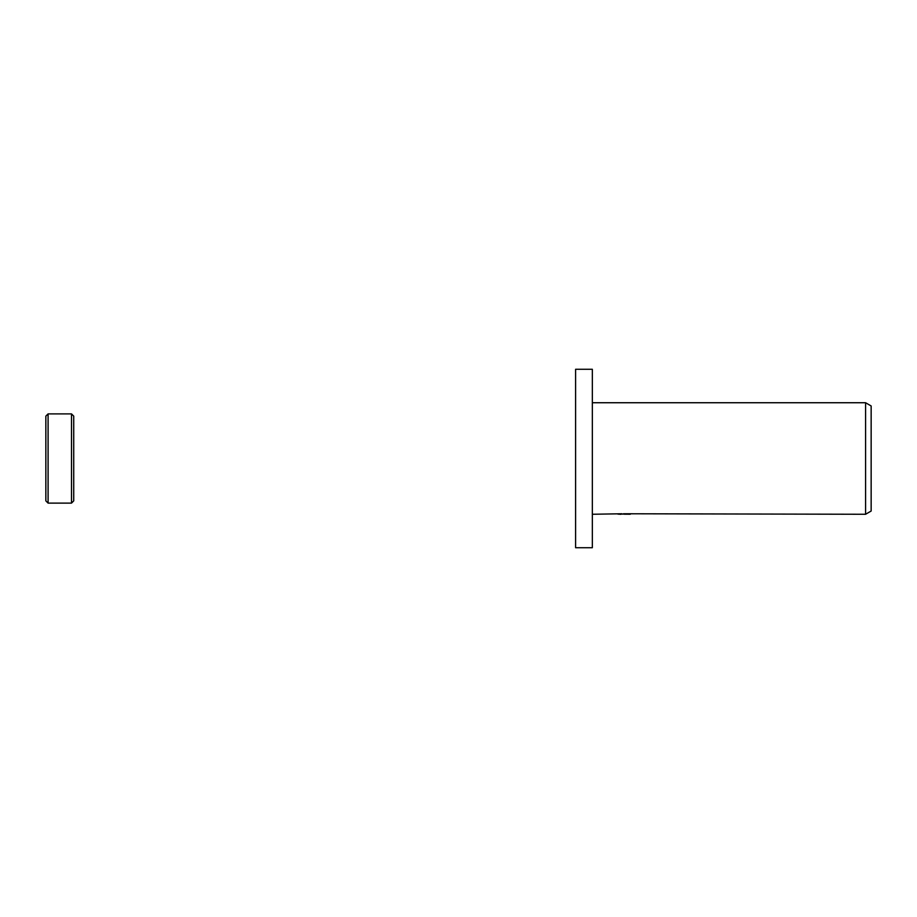 <?xml version="1.0" encoding="UTF-8"?>
<svg xmlns="http://www.w3.org/2000/svg" width="917" height="917" viewBox="0 0 917 917"><rect width="100%" height="100%" fill="white"/><g stroke="black" fill="none" stroke-linecap="round" stroke-linejoin="round"><path stroke-width="1.38" d="M45.85 500.877L45.85 458.5L45.85 500.877L48.085 503.112L48.085 413.888L71.503 413.888L73.727 416.123L73.727 500.877L73.727 416.123M71.503 413.888L71.503 503.112L48.085 503.112M45.85 458.5L45.85 416.123L45.85 458.5M592.336 547.724L575.601 547.724L575.601 369.276L592.336 369.276L592.336 547.724M623.468 514.082L617.989 514.15M620.912 514.265L619.72 514.265M865.579 514.265L865.579 402.735L871.15 405.956L871.15 511.044L865.579 514.265L623.468 513.761M592.336 402.735L865.579 402.735M621.921 513.761L592.336 514.265M621.921 514.047L629.28 514.082M630.311 514.139C621.955 514.162 621.955 514.196 630.311 514.231M71.503 503.112L73.727 500.877M48.085 413.888L45.85 416.123"/></g></svg>
